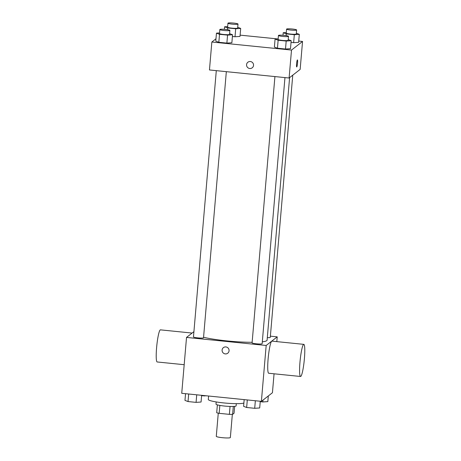 <?xml version="1.0" encoding="UTF-8"?>
<svg xmlns="http://www.w3.org/2000/svg" width="461" height="461" viewBox="0 0 461 461"><rect width="100%" height="100%" fill="white"/><g stroke="black" fill="none" stroke-linecap="round" stroke-linejoin="round"><path stroke-width="0.69" d="M218.272 413.148L216.284 436.325A7.059 0.841 4.9 0 0 223.245 437.771A7.059 0.841 4.9 0 0 230.356 437.535L232.344 414.353M234.637 406.348L234.044 413.235L232.626 414.335A9.589 1.141 4.9 0 1 229.376 414.358L219.159 413.327A9.589 1.141 4.9 0 1 216.699 412.728L217.373 404.867M219.839 405.415L219.159 413.327M230.056 406.441L229.376 414.358M236.297 403.657L236.107 405.859A10.09 1.199 -175.1 0 1 224.674 406.072A10.09 1.199 -175.1 0 1 216.007 404.136L216.192 401.934M233.306 406.446L232.626 414.335M208.603 396.022L208.309 399.451A18.158 2.161 4.9 0 0 223.954 402.949A18.158 2.161 4.9 0 0 243.881 403.041M274.059 373.796L272.434 392.737L261.387 401.358L181.732 393.302L186.526 337.417L193.92 331.643M270.382 336.161L277.222 336.853L266.176 345.473L261.387 401.358M266.176 345.473L186.526 337.417M227.751 353.201A3.532 3.475 52 0 1 222.098 350.066A3.532 3.475 52 0 1 228.322 348.28A3.532 3.475 52 0 1 223.925 353.483A3.532 3.475 52 0 1 223.406 347.634M203.566 337.256A35.347 4.212 4.9 0 0 252.138 342.304M262.303 341.832A35.347 4.212 4.9 0 0 267.092 340.155L289.6 77.627M267.311 337.648A5.042 0.599 4.9 0 0 270.279 337.354L292.758 75.166M274.923 76.578L252.092 342.84A5.042 0.599 4.9 0 0 257.071 343.871A5.042 0.599 4.9 0 0 262.148 343.704L284.961 77.598M216.295 70.648L193.47 336.91A5.042 0.599 4.9 0 0 198.443 337.942A5.042 0.599 4.9 0 0 203.52 337.775L226.334 71.668M277.222 336.853L276.813 341.624M300.56 376.476L268.7 373.254A16.141 2.04 -84.2 0 1 268.296 356.987A16.141 2.04 -84.2 0 1 271.95 341.134L303.811 344.355A16.141 2.04 -84.2 0 1 304.312 359.655A16.141 2.04 -84.2 0 1 300.82 376.383A16.141 2.04 -84.2 0 1 300.56 376.476A16.141 2.04 -84.2 0 1 300.157 360.208A16.141 2.04 -84.2 0 1 303.811 344.355M192.11 333.061L160.44 329.857A16.141 2.04 95.8 0 0 160.18 329.949A16.141 2.04 95.8 0 0 156.688 346.678A16.141 2.04 95.8 0 0 157.189 361.971L184.187 364.703M298.734 41.064L302.549 41.45L300.151 69.392L289.105 78.013L209.455 69.957L211.847 42.014L215.973 38.799M302.549 41.45L291.502 50.07L289.105 78.013M291.502 50.07L211.847 42.014M252.219 67.796A3.532 3.475 52 0 1 246.566 64.661A3.532 3.475 52 0 1 252.789 62.875A3.532 3.475 52 0 1 248.393 68.078A3.532 3.475 52 0 1 247.874 62.229M298.624 42.337L293.634 42.689L291.029 42.424L293.634 42.689L298.624 42.337L299.31 34.356L294.32 34.702L286.269 33.889L283.215 32.725L286.287 32.512M231.871 42.752L226.881 43.104L218.831 42.285L215.771 41.127L218.831 42.285L226.881 43.104L231.871 42.752L232.551 34.771L227.561 35.117L219.517 34.304L216.457 33.14L219.534 32.927M240.112 35.134L277.424 38.908M290.493 48.682L285.503 49.033L277.453 48.215L274.399 47.057L277.453 48.215L285.503 49.033L290.493 48.682L291.179 40.701L286.189 41.046L278.139 40.234L275.084 39.07L278.156 38.857M240.002 36.407L235.012 36.759L232.407 36.494L235.012 36.759L240.002 36.407L240.688 28.426L235.692 28.772L227.648 27.96L224.588 26.796L227.665 26.582M296.757 66.931A3.532 0.444 -84.2 0 1 296.7 66.949A3.532 0.444 -84.2 0 1 296.613 63.393A3.532 0.444 -84.2 0 1 297.414 59.924A3.532 0.444 -84.2 0 1 297.518 63.272A3.532 0.444 -84.2 0 1 296.757 66.931M297.408 59.924A3.532 0.444 -84.2 0 1 297.518 63.278A3.532 0.444 -84.2 0 1 296.751 66.931A3.532 0.444 -84.2 0 1 296.7 66.949M237.726 27.303L240.688 28.426M227.953 23.188L227.613 27.182A5.042 0.599 4.9 0 0 232.586 28.207A5.042 0.599 4.9 0 0 237.663 28.04L238.009 24.053A5.042 0.599 4.9 0 0 233.352 23.05A5.042 0.599 4.9 0 0 227.999 23.119A5.042 0.599 4.9 0 0 227.953 23.188A5.042 0.599 4.9 0 0 232.926 24.22A5.042 0.599 4.9 0 0 238.009 24.053M235.692 28.772L235.012 36.759M227.648 27.96L227.498 29.677M224.588 26.796L224.374 29.325M296.348 33.232L299.31 34.356M286.581 29.118L286.235 33.111A5.042 0.599 4.9 0 0 291.208 34.137A5.042 0.599 4.9 0 0 296.285 33.97L296.63 29.982A5.042 0.599 4.9 0 0 291.974 28.98A5.042 0.599 4.9 0 0 286.627 29.043A5.042 0.599 4.9 0 0 286.581 29.118A5.042 0.599 4.9 0 0 291.554 30.149A5.042 0.599 4.9 0 0 296.63 29.982M294.32 34.702L293.634 42.689M286.269 33.889L286.125 35.606M283.215 32.725L282.996 35.255M229.595 33.647L232.551 34.771M219.822 29.533L219.482 33.526A5.042 0.599 4.9 0 0 224.455 34.558A5.042 0.599 4.9 0 0 229.532 34.385L229.872 30.397A5.042 0.599 4.9 0 0 225.222 29.395A5.042 0.599 4.9 0 0 219.868 29.464A5.042 0.599 4.9 0 0 219.822 29.533A5.042 0.599 4.9 0 0 224.795 30.564A5.042 0.599 4.9 0 0 229.872 30.397M227.561 35.117L226.881 43.104M219.517 34.304L218.831 42.285M216.457 33.14L215.771 41.127M288.217 39.577L291.179 40.701M278.444 35.462L278.104 39.456A5.042 0.599 4.9 0 0 283.077 40.487A5.042 0.599 4.9 0 0 288.154 40.314L288.5 36.327A5.042 0.599 4.9 0 0 283.843 35.324A5.042 0.599 4.9 0 0 278.496 35.393A5.042 0.599 4.9 0 0 278.444 35.462A5.042 0.599 4.9 0 0 283.423 36.494A5.042 0.599 4.9 0 0 288.5 36.327M286.189 41.046L285.503 49.033M278.139 40.234L277.453 48.215M275.084 39.07L274.399 47.057M206.856 395.843L201.607 395.763M204.246 395.578L204.211 396.028M268.308 395.959L267.824 401.612L262.833 401.957L260.229 401.692M262.995 400.102L262.833 401.957M201.641 395.319L201.071 402.027L196.081 402.372L188.03 401.56L184.97 400.396L185.547 393.688M196.726 394.818L196.081 402.372M188.676 394.005L188.03 401.56M260.269 401.243L259.693 407.956L254.703 408.302L246.652 407.489L243.598 406.325L244.174 399.618M255.348 400.747L254.703 408.302M247.303 399.935L246.652 407.489"/></g></svg>
